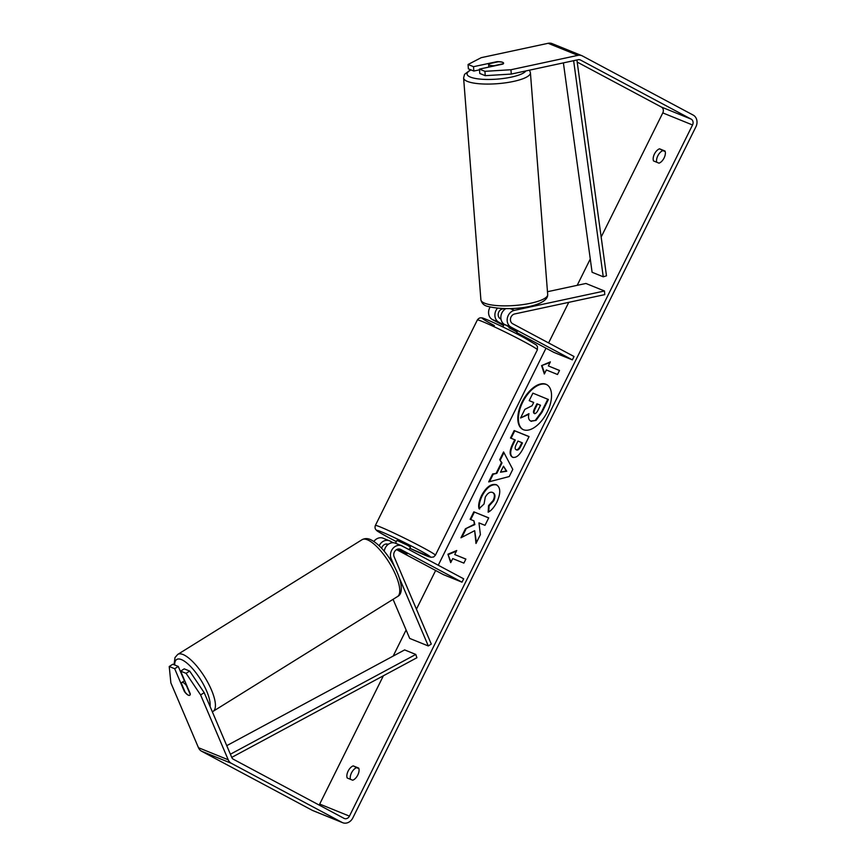<?xml version="1.0" encoding="UTF-8"?>
<svg xmlns="http://www.w3.org/2000/svg" width="866" height="866" viewBox="0 0 866 866"><rect width="100%" height="100%" fill="white"/><g stroke="black" fill="none" stroke-linecap="round" stroke-linejoin="round"><path stroke-width="1.3" d="M399.908 549.12L400.644 549.412A5.272 4.46 -67.9 0 0 400.287 549.25A5.272 4.46 -67.9 0 0 395.102 550.884A5.272 4.46 -67.9 0 0 394.127 556.784L431.279 644.066L428.302 645.96L409.705 638.426L393.067 599.326M428.302 645.96L399.41 578.098M394.896 567.49L391.14 558.689A9.039 7.642 -67.9 0 1 392.818 548.557A9.039 7.642 -67.9 0 1 401.705 545.764A9.039 7.642 -67.9 0 1 402.322 546.045L463.678 578.813L462 582.179L400.644 549.412M401.705 545.764L395.383 543.198A9.039 7.642 112.1 0 0 384.223 551.263M373.874 541.477A9.039 7.642 -67.9 0 1 383.108 538.219L389.429 540.785A9.039 7.642 -67.9 0 1 390.046 541.066L393.142 542.722M397.364 549.239L407.107 553.807L398.349 549.001M396.563 549.618L443.414 574.634L462 582.179M386.074 544.021L387.611 544.844M379.167 545.797A9.039 7.642 -67.9 0 1 389.429 540.785M381.635 548.308A5.272 4.46 -67.9 0 1 388.022 544.27A5.272 4.46 -67.9 0 1 388.206 544.357M190.217 694.51A7.534 2.446 58.1 0 1 189.762 695.268A7.534 2.446 58.1 0 1 188.474 695.203A7.534 2.446 58.1 0 1 185.194 692.291L181.34 683.252A7.534 2.446 58.1 0 1 181.806 682.484A7.534 2.446 58.1 0 1 183.094 682.549A7.534 2.446 58.1 0 1 186.374 685.471L190.26 694.478M546.911 384.742A25.395 13.477 -61.9 0 0 522.696 402.203A25.395 13.477 -61.9 0 0 522.999 429.525M547.215 412.075A25.395 13.477 -61.9 0 0 546.641 384.58A25.395 13.477 -61.9 0 0 522.133 401.9A25.395 13.477 -61.9 0 0 522.718 429.384A25.395 13.477 -61.9 0 0 547.215 412.075M511.265 74.075L485.231 75.667L484.938 71.326L510.962 69.735L511.265 74.075L578.174 59.711A4.514 3.821 -67.9 0 1 580.166 59.873A4.514 3.821 -67.9 0 1 580.469 60.014L691.165 119.129A4.514 3.821 -67.9 0 1 692.54 124.975L349.442 816.129A4.514 3.821 -67.9 0 1 344.365 818.511A4.514 3.821 -67.9 0 1 344.051 818.37L233.365 759.255A4.514 3.821 -67.9 0 1 231.785 757.49L204.192 692.659L200.609 694.943L186.093 673.347L189.676 671.074L204.192 692.659M577.189 62.081L661.418 107.059A4.514 3.821 -67.9 0 1 662.793 112.905L601.166 237.046M590.276 258.988L577.2 285.325M568.756 302.353L548.6 342.936M546.002 348.186L438.25 565.238M435.641 570.488L416.438 609.188M406.111 629.983L393.153 656.092M383.378 675.772L319.695 804.07A4.514 3.821 -67.9 0 1 319.078 805.034M474.665 530.674L475.997 543.469L480.392 534.614L478.963 522.891L485.003 525.337L488.705 517.868L473.832 511.838L470.13 519.308L473.973 520.867L474.297 524.276L465.41 528.812L460.961 537.786L474.665 530.674L476.441 542.581M496.261 473.063L501.436 462.617L499.747 459.651L503.568 451.944L512.791 469.383L509.24 476.538L488.695 481.897L492.646 473.94L496.824 473.356L501.999 462.92L501.436 462.617M653.527 160.935A7.534 3.994 118.1 0 1 654.436 154.029A7.534 3.994 118.1 0 1 659.546 148.811L665.012 151.03A7.534 3.994 118.1 0 1 664.103 157.948A7.534 3.994 118.1 0 1 658.994 163.165L653.527 160.935M347.212 778.004L352.689 780.223A7.534 3.994 -61.9 0 0 357.799 775.005A7.534 3.994 -61.9 0 0 358.708 768.099L353.231 765.88A7.534 3.994 -61.9 0 0 348.132 771.086A7.534 3.994 -61.9 0 0 347.212 778.004M450.71 562.629L447.928 554.218L456.728 550.505L454.726 554.543L465.876 559.068L463.873 563.117L452.723 558.592L450.71 562.629M548.362 365.928L550.365 361.88L541.564 365.593L544.346 374.004L546.349 369.966L557.509 374.491L559.512 370.453L548.362 365.928L559.479 370.507M512.499 457.194C509.219 455.245 509.349 450.666 512.899 443.435L514.729 439.744L510.475 438.023L514.188 430.554L529.061 436.583L523.324 448.133C519.687 455.235 516.093 458.266 512.542 457.216L512.142 457.031M479.612 509.035C478.649 505.928 479.504 501.501 482.178 495.742C486.735 487.396 491.596 483.813 496.77 484.971L496.25 484.679C500.667 487.266 500.894 493.046 496.932 502.02C494.15 507.346 491.217 510.734 488.153 512.196L488.543 505.603L493.209 500.418C494.984 496.305 494.735 493.631 492.473 492.397L492.429 492.386C489.864 491.65 487.471 493.252 485.263 497.203L484.051 504.012L479.05 508.743C478.086 505.625 478.941 501.197 481.615 495.439C486.172 487.103 491.033 483.509 496.207 484.668L496.705 484.895M488.76 511.849L489.106 505.906L493.772 500.721C495.547 496.608 495.298 493.923 493.035 492.7L492.473 492.397M510.962 69.735L577.882 55.37A9.039 7.642 -67.9 0 1 581.865 55.684A9.039 7.642 -67.9 0 1 582.472 55.976L693.168 115.081A9.039 7.642 -67.9 0 1 695.918 126.772L352.819 817.937A9.039 7.642 -67.9 0 1 342.665 822.7A9.039 7.642 -67.9 0 1 342.048 822.408L231.352 763.303A9.039 7.642 -67.9 0 1 228.213 759.774L200.609 694.943M656.72 162.234A7.534 3.994 118.1 0 1 658.008 155.458A7.534 3.994 118.1 0 1 662.923 150.619L665.196 151.539M358.881 768.597L356.608 767.677A7.534 3.994 -61.9 0 0 351.693 772.515A7.534 3.994 -61.9 0 0 350.416 779.303M468.073 64.485L468.365 68.825L473.832 71.044L473.529 66.693L468.073 64.485L481.225 57.665L548.135 43.3A9.039 7.642 -67.9 0 1 552.118 43.614L581.865 55.684M342.665 822.7L312.918 810.63A9.039 7.642 -67.9 0 1 312.312 810.349L201.616 751.233A9.039 7.642 -67.9 0 1 198.466 747.704L170.873 682.873L169.227 666.506L174.683 668.725L184.382 691.501A7.534 2.587 57.6 0 0 189.546 695.366M189.676 671.074L184.22 668.855L180.637 671.139L186.093 673.347M180.637 671.139L190.325 693.904M169.227 666.506L172.81 664.233L178.266 666.441L174.683 668.725M178.266 666.441L184.404 680.871M473.832 71.044L479.526 69.821M484.938 71.326L479.483 69.107L479.775 73.458L485.231 75.667M503.514 62.904A7.534 2.003 -3.9 0 0 502.626 62.298A7.534 2.003 -3.9 0 0 497.041 61.648L473.529 66.693M479.483 69.107L502.984 64.062A7.534 2.003 -3.9 0 0 503.363 63.748L503.352 63.694A7.534 1.862 -4.5 0 0 503.601 63.164A7.534 1.862 -4.5 0 0 502.626 62.352A7.534 1.862 -4.5 0 0 498.166 61.8L488.846 63.803A7.534 1.862 -4.5 0 0 488.597 64.333A7.534 1.862 -4.5 0 0 489.571 65.156A7.534 1.862 -4.5 0 0 494.031 65.697L503.352 63.694M659.546 148.811L662.923 150.619M353.231 765.88L356.608 767.677M533.673 402.528L529.191 400.633L532.904 393.153L548.373 399.497L542.029 412.259L536.043 420.4L530.739 421.049M528.823 414.327L520.574 417.997L524.861 409.347L532.07 405.743L533.705 402.463L529.191 400.633M536.043 420.4L531.01 421.212M547.81 399.194L541.466 411.967L535.48 420.107M531.388 421.385L530.826 421.082C528.606 419.978 527.989 417.499 528.964 413.656L520.574 417.997M450.991 562.066L447.928 554.218M448.491 554.511L456.393 551.187M465.854 559.133L454.726 554.543M550.029 362.562L541.564 365.593M542.127 365.896L544.627 373.452M501.999 462.92L499.747 459.651M500.31 459.954L503.936 452.637M489.517 481.68L493.209 474.243L492.646 473.94M493.209 474.243L496.824 473.356M500.505 472.208L506.751 471.234L503.492 466.211L500.505 472.208L506.188 470.931L503.492 466.211M506.751 471.234L506.188 470.931M513.062 457.497C509.782 455.548 509.912 450.97 513.462 443.738L515.292 440.047L514.729 439.744M511.07 438.261L514.75 430.857L514.188 430.554M514.75 430.857L529.029 436.648M516.342 449.833L516.612 449.974C517.955 450.407 519.319 449.227 520.715 446.455L522.447 442.948L521.884 442.645L517.955 441.054L516.201 444.594C514.891 447.376 514.826 449.053 516.017 449.649C517.392 450.103 518.756 448.934 520.152 446.152L521.884 442.645M473.973 520.867L474.86 524.58L465.41 528.812M465.973 529.115L461.914 537.288M474.86 524.58L474.297 524.276M488.673 517.933L473.832 511.838M474.395 512.142L470.725 519.546M489.106 505.906L488.543 505.603M534.268 413.439L534.311 413.461C535.524 413.84 536.79 412.725 538.089 410.127L540.514 405.223L536.942 403.772L534.484 408.72C533.24 411.339 533.164 412.92 534.268 413.439L534.149 413.385M540.481 405.288L537.505 404.076L535.047 409.012C533.802 411.642 533.727 413.223 534.831 413.742M537.505 404.076L536.942 403.772M604.5 290.998L514.426 310.342A9.039 7.642 112.1 0 0 507.368 318.017A9.039 7.642 112.1 0 0 510.994 327.11L572.35 359.877L574.028 356.511L512.672 323.743A5.272 4.46 112.1 0 1 510.55 318.439A5.272 4.46 112.1 0 1 514.664 313.957L604.749 294.624L604.5 290.998L585.914 283.463L547.474 291.712M516.385 333.648L517.067 331.158L504.683 324.544A9.039 7.642 -67.9 0 1 500.862 316.772A9.039 7.642 -67.9 0 1 505.82 308.653M490.091 307.116A9.039 7.642 112.1 0 0 492.408 319.576L503.601 325.551M504.001 308.642L502.399 308.978A5.272 4.46 112.1 0 0 498.286 313.46A5.272 4.46 112.1 0 0 500.396 318.764L500.959 319.067M516.883 332.641L553.764 352.332L572.35 359.877M497.42 308.285A9.039 7.642 112.1 0 0 498.729 322.141L503.915 324.902M395.524 543.253L396.953 540.373L407.421 545.223L410.441 547.063L409.142 549.693M400.893 545.428L408.958 549.596M398.208 549.012L407.107 553.807L397.418 549.217M509.316 327.023L508.959 327.738L517.002 332.024L517.338 331.353M400.947 545.32L402.073 545.926M576.908 59.981L606.481 275.821L603.245 276.795L592.095 272.27L563.398 62.882M573.628 60.685L603.245 276.795M231.742 757.393L416.903 657.738L415.777 654.436L404.628 649.911L226.751 745.658M230.399 754.221L415.777 654.436M389.18 557.888L391.14 558.689M387.643 544.14L388.195 544.368M177.746 654.415L362.085 539.68A33.503 10.912 58.1 0 1 367.812 539.973A33.503 10.912 58.1 0 1 392.742 568.789A33.503 10.912 58.1 0 1 397.505 596.566L213.155 711.311A33.503 10.912 -121.9 0 0 208.392 683.523A33.503 10.912 -121.9 0 0 183.473 654.707A33.503 10.912 -121.9 0 0 177.746 654.415L174.997 657.554L174.044 664.731M174.694 665.001A29.736 9.678 58.1 0 1 181.795 659.751A29.736 9.678 58.1 0 1 201.248 680.589A29.736 9.678 58.1 0 1 210.059 706.44M662.793 112.905L692.54 124.975M319.695 804.07L349.442 816.129M198.466 747.704L228.213 759.774M661.418 107.059L691.165 119.129M579.841 59.754L580.469 60.014M548.135 43.3L577.882 55.37M312.312 810.349L342.048 822.408M201.616 751.233L231.352 763.303M531.345 421.374L530.782 421.071M542.029 412.259L541.466 411.967M513.462 443.738L512.899 443.435M520.715 446.455L520.152 446.152M516.58 449.952L516.017 449.649M482.178 495.742L481.615 495.439M496.77 484.971L496.207 484.668M493.772 500.721L493.209 500.418M535.047 409.012L534.484 408.72M510.085 308.577L514.426 310.342M504.683 324.544L510.994 327.11M492.408 319.576L498.729 322.141M523.908 341.605A33.503 1.591 -153.6 0 0 493.458 326.428A33.503 1.591 -153.6 0 0 477.35 319.987C478.606 318.201 480.121 317.519 481.918 317.941C481.918 317.01 506.296 328.106 523.822 337.524L536.216 344.885L537.45 346.519L537.375 349.788A33.503 1.591 -153.6 0 0 523.908 341.605M494.356 325.562A29.736 1.407 26.4 0 1 486.8 319.651A29.736 1.407 26.4 0 1 523.724 337.48M477.35 319.987L375.368 525.456A33.503 1.591 26.4 0 1 391.464 531.897A33.503 1.591 26.4 0 1 421.915 547.063A33.503 1.591 26.4 0 1 435.382 555.247L537.375 349.788M435.382 555.247L433.563 557.022L430.835 557.293L409.835 548.286A29.736 1.407 -153.6 0 0 429.937 556.979A29.736 1.407 -153.6 0 0 418.386 549.672A29.736 1.407 -153.6 0 0 381.473 531.843A29.736 1.407 -153.6 0 0 389.018 537.764A29.736 1.407 -153.6 0 0 396.347 541.596L388.91 537.71C373.268 529.115 377.576 530.934 375.757 529.527C374.946 528.466 374.816 527.113 375.368 525.456M463.602 77.994L480.89 299.788A33.503 8.303 -4.5 0 0 485.241 303.425A33.503 8.303 -4.5 0 0 523.129 304.572A33.503 8.303 -4.5 0 0 547.691 294.581L530.414 72.787A33.503 8.303 175.5 0 1 505.852 82.779A33.503 8.303 175.5 0 1 467.954 81.621A33.503 8.303 175.5 0 1 463.602 77.994L464.544 74.346L470.606 69.735M471.061 69.919A29.736 7.372 -4.5 0 0 470.931 77.291A29.736 7.372 -4.5 0 0 501.706 78.676A29.736 7.372 -4.5 0 0 525.911 70.936M213.155 711.311L212.322 711.755M397.505 596.566C410.019 590.644 389.235 548.589 370.68 539.691C367.769 538.241 364.911 538.241 362.085 539.68M184.696 680.687L181.806 682.484M502.897 326.947L504.228 324.285M480.89 299.788C481.734 303.219 483.845 305.384 487.212 306.261C510.247 312.215 548.384 306.326 547.691 294.581M488.814 67.104L488.597 64.333M530.414 72.787L529.527 70.157"/></g></svg>
